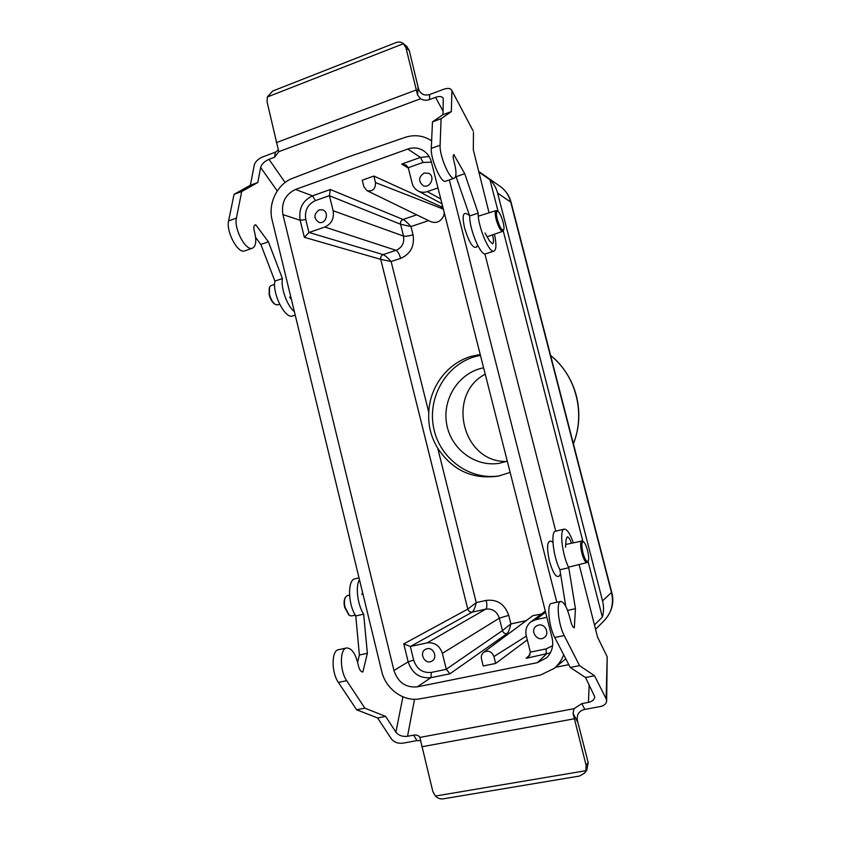 <?xml version="1.0" encoding="UTF-8"?>
<svg xmlns="http://www.w3.org/2000/svg" width="841" height="841" viewBox="0 0 841 841"><rect width="100%" height="100%" fill="white"/><g stroke="black" fill="none" stroke-linecap="round" stroke-linejoin="round"><path stroke-width="1.26" d="M545.325 611.123L530.839 621.877C526.592 625.41 525.057 630.046 526.245 635.785L530.366 652.122L528.537 656.895L526.119 658.324L530.061 654.824M509.467 633.105L507.018 633.63L449.914 673.809L446.266 669.226L502.445 630.603L510.865 623.938L526.193 620.658M508.71 615.339L499.323 618.167L442.355 653.373C439.664 645.615 434.576 642.125 427.102 642.892L410.334 646.477L403.775 643.891L467.785 609.115L476.248 602.608L486.193 600.4C497.22 599.139 504.726 604.122 508.71 615.339L510.865 623.938C509.741 628.963 508.458 632.19 507.018 633.63C504.789 633.851 503.275 632.831 502.466 630.582L499.323 618.167C496.957 611.386 492.448 608.379 485.772 609.136C487.044 607.864 487.181 604.952 486.193 600.4M427.102 642.892L485.772 609.136L472.232 612.111C470.056 612.343 468.574 611.344 467.785 609.115L380.71 259.333L304.337 237.299L309.046 232.484L383.17 254.623C385.252 255.569 387.911 257.872 391.118 261.519L428.784 412.405C429.698 386.786 447.454 363.081 471.38 356.321L480.222 354.481M333.131 210.734L403.512 236.079C404.574 242.891 402.082 247.643 396.048 250.334C397.856 251.364 399.38 254.045 400.621 258.397L391.118 261.519L380.71 259.333C380.363 257.083 381.183 255.506 383.149 254.613L396.048 250.334L324.805 227.038C331.512 223.916 334.287 218.481 333.131 210.734L329.409 195.648L330.324 189.509L403.049 219.469L416.705 214.844M408.316 168.042L401.683 164.09L406.077 165.078L408.232 167.695L412.122 183.117C413.068 186.618 415.023 189.225 418.009 190.918C420.952 192.452 424.053 192.684 427.323 191.622L437.972 187.932M324.805 227.038L309.046 232.484M319.16 209.924L322.671 209.893C329.788 212.016 325.761 224.883 318.802 222.308C313.525 218.282 313.64 214.15 319.16 209.924M424.148 173.036L428.7 173.309C435.838 176.557 429.877 189.183 422.97 185.525C418.156 181.12 418.555 176.967 424.148 173.036M530.839 621.877L535.601 619.712L546.892 617.305M538.534 625.094C545.22 623.307 550.035 633.83 544.211 637.52C537.462 642.682 529.199 630.34 536.453 625.956L538.534 625.094M442.355 653.373L446.266 669.226M427.06 648.716C433.62 646.96 437.972 657.977 431.927 661.089C425.199 665.368 418.419 652.816 425.535 649.284L427.06 648.716M431.622 140.889L429.698 139.659C421.94 135.327 413.73 134.581 405.068 137.409L347.627 157.151L292.594 178.324C277.351 183.843 267.785 203.48 272.116 219.985L381.73 671.402C385.662 689.031 403.617 702.067 419.974 698.818L479.591 688.211L540.742 674.934L554.03 668.5C558.403 664.853 561.63 660.28 563.701 654.803M449.325 179.921L556.816 602.282M484.889 253.877L555.743 531.155M551.454 541.373L551.17 541.183C547.102 540.532 546.513 547.155 549.404 561.052C553.084 573.467 556.427 578.387 559.423 575.833L559.538 575.643M469.52 215.391L466.229 213.551C462.792 212.605 462.256 217.472 464.61 228.142C469.183 242.828 473.241 249.083 476.784 246.907L476.973 246.497M444.878 215.149L443.827 215.506C440.957 221.614 436.584 223.664 430.718 221.656L366.949 190.634L363.859 186.681L362.25 180.195L373.877 176.053L375.496 182.571C375.58 189.025 372.731 191.716 366.949 190.634M510.14 472.421L498.387 476.101C472.589 479.696 452.363 470.382 437.709 448.179C431.023 437.204 428.048 425.283 428.784 412.405M483.743 652.269C488.327 650.009 491.722 651.439 493.919 656.548L495.643 663.454L483.228 665.977L481.515 659.102C480.936 656.264 481.683 653.993 483.743 652.269L533.005 615.58L541.278 614.119M428.605 220.626L410.976 226.565C407.738 222.907 405.099 220.542 403.07 219.469L403.07 219.469C401.083 220.405 400.253 221.992 400.568 224.242L410.976 226.565L413.036 234.765C414.75 246.056 410.608 253.94 400.621 258.397M449.914 673.809L430.918 677.667L417.283 686.845L537.399 662.655L546.902 657.599C552.053 652.122 553.767 645.478 552.053 637.667L431.412 162.05C430.15 157.341 427.659 153.661 423.906 151.002C418.934 147.753 413.551 147.091 407.759 149.036L295.548 189.446C285.351 194.366 281.136 202.744 282.912 214.581L393.956 670.487L408.158 661.825L403.775 643.891M443.501 209.735L440.957 206.602L373.877 176.053M443.827 215.506L444.227 212.594M495.643 663.454L527.286 639.896M417.283 686.845C405.772 687.875 397.993 682.419 393.956 670.487M478.876 172.058L489.956 179.753L498.114 211.511M588.017 561.273L602.366 617.084L594.461 624.947M582.939 541.52L503.202 230.707M602.366 617.084C603.849 611.733 603.912 606.34 602.545 600.916L497.599 193.052C496.243 187.911 493.688 183.475 489.956 179.753M604.353 620.437L604.647 620.143C611.628 612.437 613.909 603.26 611.491 592.611L510.676 201.861C508.931 195.343 505.452 190.192 500.227 186.418L499.975 186.25M497.599 193.052L511.118 202.397M611.701 592.274L602.545 600.916M559.128 388.51L562.64 402.114M401.683 164.09L420.447 157.404L429.11 156.542M304.337 237.299L300.174 220.289C298.471 208.768 302.592 200.621 312.537 195.848L330.324 189.509M550.424 652.826L526.119 658.324M431.349 672.401L430.918 677.667C419.712 678.687 412.122 673.399 408.158 661.825L413.677 660.132C416.758 669.121 422.645 673.21 431.349 672.401L446.298 669.341M410.44 646.456L472.253 612.09C473.809 610.745 475.144 607.58 476.248 602.608L437.709 448.179M467.785 609.115L467.796 609.105C468.595 611.333 470.077 612.322 472.253 612.09M380.71 259.333C380.395 257.094 381.215 255.517 383.17 254.623M400.568 224.242L403.512 236.079C405.646 236.5 408.821 236.069 413.036 234.765M480.442 355.344L474.755 356.689C445.698 365.089 427.196 397.94 433.735 428.353C439.906 458.86 470.024 480.894 499.975 475.764M582.95 552.8C584.915 559.496 586.64 562.251 588.143 561.063C590.088 558.54 586.377 543.202 583.507 541.898C581.52 541.678 581.331 545.315 582.95 552.8M582.613 541.299L581.762 541.047C580.248 542.172 580.269 546.198 581.846 553.115C583.591 559.297 585.294 562.461 586.976 562.608L587.575 562.051M497.294 219.322C499.722 227.249 501.835 230.749 503.622 229.814C505.378 227.417 500.742 212.542 497.84 211.333C496.169 210.912 495.98 213.572 497.294 219.322M497.84 211.333L496.106 210.607C494.907 211.28 494.929 214.234 496.169 219.469C498.356 226.912 500.5 230.886 502.603 231.37L503.622 229.814M275.133 304.326L274.513 303.927C272.148 302.234 270.36 299.175 269.162 294.76L269.257 287.759M277.593 304.894L275.354 304.463C272.757 302.613 270.813 299.27 269.498 294.445L269.467 287.159L270.918 285.656L274.618 284.342M348.878 614.992L344.684 607.486C343.811 603.544 343.916 600.432 344.978 598.151L345.22 597.646M355.301 615.17L351.464 615.959L349.309 615.349L345.094 607.454C344.148 603.134 344.253 599.728 345.42 597.236L347.102 595.701L349.53 595.092M584.842 709.415L581.814 703.623L574.004 708.69L573.057 713.368L586.103 765.278L585.914 770.692L584.663 773.016L586.776 770.282L588.195 762.608L577.304 720.148C576.674 714.314 579.186 710.729 584.842 709.415L600.306 706.545C604.311 705.641 606.424 703.749 606.655 700.858L607.191 656.758L606.14 698.797L606.655 700.858M584.663 773.016L579.596 776.022L443.175 798.845C440.274 799.234 437.688 798.298 435.386 796.049L432.789 791.339L419.838 737.357C418.618 735.423 416.516 734.687 413.551 735.16L417.02 740.574L420.731 740.784M359.464 579.733C355.301 586.177 357.509 604.795 363.648 614.151L367.37 653.299L362.849 672.001C360.842 671.98 359.317 669.709 358.298 665.21C355.722 653.783 351.801 648.033 346.545 647.969C339.68 648.747 339.659 670.813 346.681 680.684L364.889 708.164L385.609 716.395L395.89 732.133C398.602 735.476 402.492 736.853 407.549 736.285L413.551 735.16M581.814 703.623L588.448 702.382C592.4 701.489 594.492 699.607 594.745 696.747L585.494 677.51L570.251 667.46L554.766 637.51C548.858 626.703 546.661 603.722 551.381 603.46L551.465 603.439M555.459 667.323L568.8 664.663M565.762 606.372L559.906 569.746C553.22 556.837 550.435 531.47 555.512 531.207L564.216 529.136C567.034 529.063 570.082 533.625 573.383 542.844M579.123 564.542L597.53 637.068L607.191 656.758M385.609 716.395L377.598 717.951L391.486 739.039C394.198 742.34 398.066 743.717 403.081 743.16L417.02 740.574M606.14 698.797L594.524 675.754L579.544 665.62L564.195 635.554C558.35 624.695 556.038 601.683 560.653 601.441C564.258 601.946 567.538 608.243 570.503 620.353C571.68 625.126 572.952 627.596 574.329 627.785L575.433 608.695L568.768 567.749C562.135 554.787 559.244 529.367 564.216 529.136M585.494 677.51L594.524 675.754M565.52 547.27L566.035 539.764L567.212 536.873C568.527 536.821 569.967 538.934 571.533 543.233M421.825 746.776L574.245 718.792M435.386 796.049L585.914 770.692M570.251 667.46L579.544 665.62M567.559 610.377L575.433 608.695M559.906 569.746L568.768 567.749M361.914 594.555L362.503 592.243M363.648 614.151L355.775 615.938L359.391 655.002L357.635 662.172M367.37 653.299L359.391 655.002M338.471 649.725L338.355 649.746C331.407 650.545 331.301 672.579 338.366 682.408L356.668 709.793L377.598 717.951M364.889 708.164L356.668 709.793M359.012 577.851L354.965 578.818C347.449 579.712 347.838 604.143 355.775 615.938M278.518 149.898L275.438 152.158L274.523 157.278L278.76 151.695L267.102 101.971L267.333 96.999L272.694 91.028L395.943 42.628C398.75 41.608 401.262 41.966 403.459 43.679L405.961 47.811L417.567 94.959L420.532 98.754C423.38 100.373 426.355 100.657 429.457 99.606L429.709 94.518C424.337 96 420.626 94.171 418.555 89.02L409.283 50.555L406.771 46.423M406.802 46.455L403.459 43.679L267.333 96.999M445.709 181.183L445.509 181.246C441.126 183.464 430.434 158.949 431.286 148.373L432.474 121.85L442.997 114.66L443.249 98.26C441.998 96.347 439.433 96.042 435.554 97.335L429.457 99.606M274.523 157.278L268.994 159.338C264.473 161.314 261.688 164.027 260.626 167.454L277.236 190.949M294.371 311.654C287.265 306.219 280.642 288 282.397 278.56L268.405 241.809L255.811 224.883L255.149 224.915C253.709 225.64 253.456 227.837 254.392 231.485C256.757 240.736 256.074 246.318 252.321 248.232C245.719 251.175 233.745 228.731 236.405 218.103L241.703 191.559L257.809 182.508L260.626 167.454M291.428 299.522L289.598 297.115M257.809 182.508L250.366 185.23L254.276 165.015C255.338 161.609 258.113 158.928 262.592 156.962L275.438 152.158M429.709 94.518L443.901 89.209C447.811 87.895 450.398 88.2 451.638 90.124L473.105 130.891M473.472 132.373L473.315 149.835L489.063 212.815M442.997 114.66L451.344 111.601L451.911 91.469M255.622 237.456L260.857 244.426L274.87 281.083C272.242 293.972 285.194 319.181 292.584 315.953L292.826 315.88M250.366 185.23L234.05 194.355L228.605 220.889C225.872 231.527 237.898 253.887 244.584 250.923L244.878 250.818M416.169 89.987L276.353 142.623M241.703 191.559L234.05 194.355M255.811 224.883L254.508 225.346M268.405 241.809L260.857 244.426M282.397 278.56L274.87 281.083M485.72 253.793L485.551 253.845C480.747 256.295 469.173 228.857 469.709 215.948L455.79 175.801M492.563 234.849C493.804 240.106 493.793 243.112 492.532 243.858L489.325 240.673L485.036 233.031M469.709 215.948L478.161 213.12L464.726 173.688L453.825 154.66C452.9 155.217 452.952 157.435 453.961 161.293C456.558 171.091 456.642 176.736 454.245 178.218C449.956 180.405 439.338 155.795 440.106 145.22L441.083 118.707L451.344 111.601M456.253 176.631L464.726 173.688M453.425 155.017L454.277 154.712M432.474 121.85L441.083 118.707M494.434 234.197C496.568 244.153 496.39 249.798 493.919 251.154C489.22 253.572 477.72 226.029 478.161 213.12M485.225 374.192C445.846 394.576 462.382 462.949 506.66 461.425M507.291 461.204L499.365 463.265C474.934 467.396 450.482 448.631 446.56 423.444C442.271 398.329 459.333 372.342 483.607 367.811M530.366 652.122L546.187 648.884L546.177 654.245L537.399 662.655M507.007 633.63C504.779 633.862 503.254 632.842 502.445 630.603M410.334 646.477L413.677 660.132M282.912 214.581L300.174 220.289L305.777 219.564L308.952 232.515M329.409 195.648L315.386 200.61L312.537 195.848L295.548 189.446M329.43 195.753L400.547 224.232C400.221 221.982 401.062 220.395 403.049 219.469M407.759 149.036L420.447 157.404L423.055 162.439L408.232 167.695M315.386 200.61C307.638 204.3 304.431 210.618 305.777 219.564M431.433 162.155L423.055 162.439M546.187 648.884L552.59 645.751M440.957 206.602L442.566 206.045M573.352 443.617C585.778 413.257 575.843 375.212 550.613 355.501M427.323 191.622L440.779 198.97M545.609 612.237L535.601 619.712M526.329 636.111L493.919 656.548M443.123 209.02L375.496 182.571M588.195 762.608L586.103 765.278M573.057 713.368L577.767 722.261M402.913 696.832L395.89 732.133M407.549 736.285L414.529 699.26M419.869 737.42L574.004 708.69M589.163 684.7L588.448 702.382M554.766 637.51L564.195 635.554M346.681 680.684L338.366 682.408M405.961 47.811L409.283 50.555M418.019 87.138L417.567 94.959M435.554 97.335L443.112 111.306M420.532 98.754L278.76 151.695M285.11 182.497L268.994 159.338M236.405 218.103L228.605 220.889M431.286 148.373L440.106 145.22M554.03 668.5L565.772 658.808M595.575 629.352L604.647 620.143C612.09 611.481 614.445 602.198 611.712 592.306L511.097 202.324C509.436 196.1 506.103 191.002 501.078 187.049M429.698 139.659L431.633 140.783M478.718 171.438L500.227 186.418M573.383 443.743C585.283 414.329 577.578 377.378 550.603 355.449M441.998 203.795L418.009 190.918M552.915 542.371L551.17 541.183M560.558 573.835L559.423 575.833M581.762 541.047L565.709 544.484M586.976 562.608L568.484 567.149M583.507 541.898L582.466 541.205M588.143 561.063L587.523 562.145M477.593 245.162L476.784 246.907M496.022 210.628L478.308 216.179M502.603 231.37L487.118 236.742M277.467 304.926L279.654 304.263M551.381 603.46L560.653 601.441M346.545 647.969L338.355 649.746M473.168 131.007L451.638 90.124M252.321 248.232L244.584 250.923M295.212 315.112L292.584 315.953M445.509 181.246L454.245 178.218M485.551 253.845L493.919 251.154"/></g></svg>
